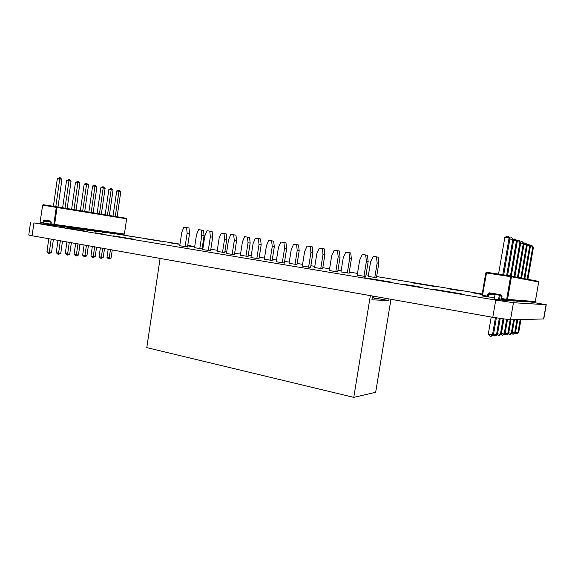 <?xml version="1.0" encoding="UTF-8"?>
<svg xmlns="http://www.w3.org/2000/svg" width="575" height="575" viewBox="0 0 575 575"><rect width="100%" height="100%" fill="white"/><g stroke="black" fill="none" stroke-linecap="round" stroke-linejoin="round"><path stroke-width="0.86" d="M136.397 237.223L127.039 235.736L136.397 237.223M160.806 241.256L143.01 238.417L160.806 241.256M98.785 231.818L94.559 231.172M114.597 233.967L110.508 233.335M106.799 232.904L102.638 232.271M178.408 244.159L168.691 242.607L178.408 244.159M202.932 248.249L202.184 248.148M194.638 247.006L187.68 245.87M202.81 249.033L194.537 247.674M224.739 252.583L217.098 251.412M272.162 260.439L264.335 259.232M248.084 256.45L240.35 255.257M73.42 228.376L68.986 227.693M90.555 230.704L86.264 230.043M82.11 229.554L77.74 228.886M64.493 227.161L59.98 226.471M87.091 231.387L67.182 228.217L87.091 231.387M55.315 225.91L50.715 225.213M187.515 246.941L179.745 245.748M259.002 258.808L250.923 257.557M210.601 250.779L202.731 249.564M106.08 234.55L95.198 232.818L106.08 234.55M234.42 254.732L226.449 253.496M134.09 239.222L113.354 235.908L134.09 239.222M376.445 277.711L368.216 276.424M435.778 286.666L412.857 282.936L435.778 286.666M296.995 264.55L289.067 263.321M349.097 273.183L340.968 271.918M322.625 268.798L314.604 267.555M460.697 290.777L448.047 288.715L460.697 290.777M482.102 294.537L473.196 292.891L482.166 294.134M517.608 301.221L514.251 300.84M524.033 301.681L520.9 301.322M520.871 301.458L517.637 301.084M284.381 263.027L276.194 261.754M337.705 271.874L329.303 270.559M310.601 267.375L302.313 266.081M365.736 276.532L357.226 275.195M390.899 282.059L364.708 277.783L390.899 282.059M419.211 286.781L404.707 284.409L419.211 286.781M507.1 300.481L503.362 300.049M514.23 300.984L510.751 300.581M510.729 300.732L507.128 300.322M461.294 293.796L433.284 289.203L461.294 293.796M503.341 300.215L499.459 299.762M499.431 299.934L494.277 299.101M30.568 222.295L28.772 235.024L32.107 235.772L492.789 317.307L510.499 319.815L543.77 318.952L546.25 304.721L528.598 301.623M202.084 248.824L202.824 248.961M187.709 245.69L194.681 246.711M202.22 247.911L202.961 248.041M179.982 244.131L114.641 233.673M110.544 233.112L106.842 232.609M102.673 232.041L98.828 231.517M94.595 230.934L90.606 230.395M86.3 229.806L82.153 229.245M77.776 228.649L73.471 228.059M69.014 227.456L64.544 226.845M60.016 226.227L55.358 225.594M50.751 224.962L33.918 222.913L495.736 300.078L513.439 302.716L546.25 304.721M482.195 293.976L376.632 276.561M368.41 275.209L366.016 274.814M357.513 273.405L349.284 272.054M341.162 270.71L337.971 270.185M329.583 268.805L322.805 267.684M314.791 266.362L310.859 265.715M302.587 264.349L297.167 263.458M289.254 262.15L284.632 261.388M276.467 260.044L272.327 259.361M264.514 258.067L259.246 257.205M251.182 255.875L248.249 255.386M240.53 254.114L234.665 253.144M226.701 251.836L224.897 251.534M217.271 250.276L210.845 249.219M202.982 247.918L202.242 247.796M194.709 246.56L187.752 245.41M160.102 258.427L146.783 347.631L353.769 397.368L375.669 392.294L390.964 299.287M373.168 297.778L380.039 299L374.066 298.748L380.312 299.05L388.757 300.553L371.924 299.805L372.543 296.024M389.023 298.942L388.757 300.553M373.434 296.183L373.125 298.066L372.219 298.015M370.357 295.636L353.769 397.368M202.069 248.932L204.06 235.836L203.528 230.41L201.264 230.036L198.619 229.626L196.506 234.658L194.53 247.746M187.5 247.042L189.534 233.572L189.002 227.987L186.602 227.592L183.907 227.175L181.757 232.35L179.731 245.834M204.06 235.836L201.789 235.484L199.798 248.601M189.534 233.572L187.134 233.198L185.1 246.697M201.789 235.484L201.264 230.036M187.134 233.198L186.602 227.592M224.724 252.684L226.758 239.394L226.212 233.888L224.013 233.515L221.289 233.098L219.118 238.201L217.091 251.483M210.587 250.88L212.678 237.195L212.118 231.531L209.789 231.143L207.014 230.712L204.801 235.966L202.716 249.651M226.758 239.394L224.559 239.049L222.518 252.368M212.678 237.195L210.342 236.835L208.258 250.542M224.559 239.049L224.013 233.515M210.342 236.835L209.789 231.143M248.069 256.558L250.161 243.067L249.586 237.468L247.466 237.108L244.655 236.677L242.42 241.852L240.343 255.336M234.406 254.84L236.541 240.939L235.966 235.182L233.709 234.801L230.848 234.363L228.562 239.689L226.435 253.589M250.161 243.067L248.033 242.729L245.942 256.249M236.541 240.939L234.291 240.587L232.149 254.517M248.033 242.729L247.466 237.108M234.291 240.587L233.709 234.801M272.14 260.554L274.289 246.847L273.693 241.162L271.644 240.817L268.748 240.372L266.455 245.618L264.32 259.311M258.98 258.923L261.179 244.799L260.576 238.948L258.405 238.582L255.444 238.129L253.101 243.534L250.908 257.658M274.289 246.847L272.241 246.524L270.092 260.252M261.179 244.799L259.009 244.461L256.809 258.613M272.241 246.524L271.644 240.817M259.009 244.461L258.405 238.582M296.973 264.673L299.18 250.75L298.562 244.972L296.599 244.641L293.609 244.181L291.245 249.507L289.053 263.408M284.359 263.142L286.616 248.788L285.991 242.837L283.906 242.485L280.852 242.018L278.429 247.509L276.18 261.848M299.18 250.75L297.217 250.441L295.018 264.385M286.616 248.788L284.539 248.465L282.275 262.84M297.217 250.441L296.599 244.641M284.539 248.465L283.906 242.485M322.611 268.92L324.868 254.775L324.228 248.903L322.359 248.587L319.276 248.112L316.839 253.518L314.59 267.641M310.579 267.504L312.901 252.914L312.247 246.855L310.256 246.517L307.1 246.035L304.606 251.613L302.292 266.189M324.868 254.775L322.999 254.488L320.742 268.647M312.901 252.914L310.917 252.605L308.595 267.217M322.999 254.488L322.359 248.587M310.917 252.605L310.256 246.517M349.075 273.312L351.397 258.937L350.728 252.964L348.96 252.662L345.776 252.173L343.261 257.665L340.953 272.004M337.683 272.004L340.062 257.169L339.387 251.009L337.503 250.686L334.233 250.19L331.66 255.853L329.288 270.667M351.397 258.937L349.636 258.657L347.307 273.053M340.062 257.169L338.186 256.874L335.8 271.731M349.636 258.657L348.96 252.662M338.186 256.874L337.503 250.686M376.424 277.847L378.81 263.235L378.113 257.162L376.452 256.874L373.161 256.364L370.566 261.941L368.194 276.518M365.714 276.668L368.165 261.575L367.454 255.307L365.686 254.998L362.308 254.488L359.648 260.245L357.204 275.303M378.81 263.235L377.15 262.976L374.763 277.603M368.165 261.575L366.397 261.302L363.939 276.41M377.15 262.976L376.452 256.874M366.397 261.302L365.686 254.998M527.9 279.292L533.435 247.3L531.882 245.511M530.15 245.726L531.746 245.453L532.73 247.034L530.33 246.711M524.803 278.688L530.423 246.158L528.849 244.332M527.059 244.562L528.705 244.274L529.697 245.877L527.21 245.547M521.604 278.07L527.311 244.964L525.708 243.11M523.861 243.354L525.557 243.053L526.563 244.677L523.99 244.332M518.291 277.423L524.091 243.735L522.452 241.845M520.54 242.111L522.301 241.78L523.315 243.441L520.648 243.081M514.855 276.755L520.756 242.456L519.088 240.537M517.105 240.817L518.923 240.472L519.951 242.154L517.184 241.78M511.297 276.058L517.299 241.141L515.43 239.114L516.458 240.817L513.59 240.436M514.603 238.999L515.423 239.107L513.547 239.48M507.581 275.475L513.705 239.768L511.8 237.698L512.842 239.437L509.867 239.042M510.959 237.59L511.793 237.698L509.845 238.093M503.722 274.886L509.982 238.345L508.041 236.239M508.214 236.303L509.083 238L504.821 237.439L507.179 236.124L508.027 236.232L507.179 236.124M516.645 333.845L518.679 332.63L516.645 333.845L515.121 333.191M512.203 332.551L514.654 333.004L513.202 334.183L511.8 333.486M516.961 319.65L514.654 333.004L515.437 332.932L513.209 334.183M509.788 334.521L508.357 333.787M508.738 332.853L512.088 333.241L509.809 334.521L511.276 333.32L513.619 319.736M505.49 334.722L506.28 334.866L508.616 333.565L506.446 334.851L504.793 334.097M502.838 335.203L504.153 333.982L505.022 333.902L502.838 335.203L501.105 334.42M499.071 335.577L500.401 334.334L501.299 334.248L499.071 335.577L497.282 334.751M495.161 335.958L496.505 334.693L497.44 334.607L495.161 335.958L493.314 335.096M494.946 335.98L494.126 335.829M490.885 336.382L490.051 336.224L488.261 334.283L491.215 317.026M488.261 334.283L493.429 334.981L490.906 336.382L492.459 335.074L495.427 317.767M520.828 277.919L526.563 244.677L527.311 244.964M514.028 276.589L519.951 242.154L520.756 242.456M510.435 275.907L516.458 240.817L517.299 241.141M506.683 275.339L512.842 239.437L513.705 239.768M524.055 278.544L529.697 245.877L530.423 246.158M527.182 279.155L532.73 247.034L533.435 247.3M498.554 274.095L504.821 237.439M502.794 274.742L509.083 238L509.982 238.345M517.486 277.265L523.315 243.441L524.091 243.735M512.088 333.241L514.417 319.714M517.586 301.365L517.68 300.833M516.81 301.25L516.889 300.775M505.022 333.902L507.488 319.563M510.701 300.89L510.794 300.33M501.429 333.478L504.153 333.982L506.654 319.463M509.867 300.761L509.953 300.272M501.299 334.248L503.901 319.096M507.071 300.639L507.172 300.071M497.576 333.809L500.401 334.334L503.039 318.967M506.208 300.509L506.302 299.97M497.44 334.607L500.192 318.543M503.312 300.38L503.463 299.496M493.573 334.147L496.505 334.693L499.301 318.399M502.413 300.243L502.564 299.352M515.437 332.932L517.737 319.635M520.849 301.595L520.943 301.07M520.102 301.48L520.181 301.012M518.679 332.63L520.943 319.556M524.005 301.81L524.098 301.3M515.552 332.264L517.924 332.702L520.195 319.571M523.279 301.702L523.358 301.243M493.429 334.981L496.354 317.918M499.402 300.107L500.221 295.342M498.475 299.963L499.294 295.183M494.248 299.273L495.068 294.493M508.616 333.565L510.988 319.801M514.201 301.135L514.294 300.588M505.152 333.162L507.775 333.644L510.162 319.808M513.396 301.012L513.482 300.531M500.976 299.029L501.45 296.269L500.954 299.072L506.848 300.049L500.954 299.072L501.644 298.49L506.668 299.316L510.564 276.647L485.789 272.866L481.987 295.219L482.576 296.032L488.204 296.966L482.583 296.032L482.533 295.32L487.449 296.132L488.197 296.966L494.558 297.476M53.41 206.267L57.342 178.588L59.85 177.689L61.942 179.364L59.75 178.904L59.85 177.689L59.362 177.632M62.646 207.755L66.542 180.507L69.007 179.623L71.056 181.269L68.928 180.823L69.007 179.623L68.526 179.558M71.631 209.235L75.476 182.368L77.905 181.499L79.925 183.116L77.848 182.685L77.905 181.499L77.431 181.441M80.363 210.68L84.173 184.187L86.566 183.324L88.543 184.92L86.53 184.496L86.566 183.324L86.099 183.267M88.859 212.089L92.632 185.948L94.997 185.107L96.931 186.674L94.968 186.264L94.997 185.107L94.523 185.042M97.132 213.454L100.869 187.666L103.198 186.832L105.096 188.377L103.184 187.982L103.198 186.832L102.731 186.774M105.182 214.784L108.883 189.34L111.176 188.514L113.045 190.037L111.183 189.649L111.183 188.514L110.716 188.456M115.295 216.459L118.975 191.281L116.696 190.972L118.96 190.16L120.786 191.662L118.975 191.281L118.96 190.16L118.5 190.095M48.595 253.309L46.942 251.792L49.313 252.231L49.076 253.395L48.602 253.309L49.076 253.395M49.522 253.438L51.534 252.447L53.374 239.538M57.867 254.172L56.235 252.677L58.6 253.115L58.341 254.258L57.867 254.172L58.341 254.258M58.772 254.294L60.756 253.316L62.495 241.155M66.88 255.005L65.277 253.532L67.62 253.97L67.354 255.092L66.88 255.005L67.347 255.092M67.771 255.135L69.719 254.164L71.365 242.722M75.648 255.825L74.074 254.366L76.403 254.797L76.116 255.911L75.648 255.825L76.116 255.911M76.525 255.947L78.437 254.991L79.99 244.253M84.18 256.615L82.635 255.185L84.942 255.609L84.64 256.702L84.18 256.615L84.64 256.702M85.042 256.738L86.926 255.796L88.385 245.733M86.422 245.388L84.942 255.609L86.926 255.796M92.942 257.471L90.965 255.976L93.258 256.393L92.942 257.471L92.489 257.384M93.337 257.507L95.191 256.579L96.557 247.178M94.645 246.84L93.258 256.393L95.191 256.579M100.575 258.139L99.08 256.745L101.351 257.162L101.028 258.225L100.575 258.139L101.028 258.225M101.408 258.261L103.234 257.341L104.513 248.587M108.452 258.872L106.979 257.492L109.243 257.909L108.905 258.951L108.452 258.872L108.905 258.951M109.272 258.987L111.076 258.082L112.262 249.96M76.065 209.968L79.925 183.116M73.988 209.631L77.848 182.685L75.476 182.368M93.15 212.793L96.931 186.674M91.181 212.47L94.968 186.264L92.632 185.948M101.351 214.152L105.096 188.377M99.432 213.835L103.184 187.982L100.869 187.666M109.336 215.474L113.045 190.037M107.468 215.165L111.183 189.649L108.883 189.34M67.167 208.502L71.056 181.269M65.025 208.143L68.928 180.823L66.542 180.507M58.01 206.986L61.942 179.364M55.804 206.633L59.75 178.904L57.342 178.588M117.12 216.761L120.786 191.662M113.031 216.085L116.696 190.972M84.726 211.406L88.543 184.92M82.699 211.068L86.53 184.496L84.173 184.187M65.277 253.532L66.944 241.938M68.971 227.779L69.093 226.938M69.719 254.164L67.62 253.97L69.288 242.355M71.329 228.153L71.458 227.262M73.413 228.462L73.542 227.549M82.635 255.185L84.108 244.979M86.25 230.122L86.372 229.303M88.572 230.489L88.701 229.626M90.548 230.783L90.677 229.899M90.965 255.976L92.345 246.438M94.552 231.251L94.667 230.446M96.852 231.617L96.981 230.762M98.771 231.897L98.9 231.021M99.08 256.745L100.373 247.854M102.63 232.35L102.745 231.553M103.234 257.341L101.351 257.162L102.652 248.263M104.916 232.71L105.038 231.869M106.785 232.983L106.914 232.12M56.235 252.677L57.996 240.357M59.965 226.557L60.087 225.702M60.756 253.316L58.6 253.115L60.361 240.774M62.337 226.931L62.467 226.033M64.479 227.247L64.616 226.327M46.942 251.792L48.796 238.726M50.701 225.307L50.844 224.315M51.534 252.447L49.313 252.231L51.175 239.15M53.094 225.68L53.231 224.739M55.301 226.004L55.43 225.062M106.979 257.492L108.186 249.241M110.493 233.414L110.608 232.631M111.076 258.082L109.243 257.909L110.45 249.643M112.765 233.773L112.887 232.94M114.59 234.047L114.712 233.191M74.074 254.366L75.641 243.477M77.733 228.972L77.848 228.138M78.437 254.991L76.403 254.797L77.97 243.893M80.069 229.339L80.198 228.462M82.096 229.641L82.225 228.735M124.301 234.032L123.869 234.449L54.143 224.89L54.632 224.423L124.401 234.047L126.644 218.816L42.658 205.167L40.099 222.022L43.039 222.518L43.729 223.158L50.816 224.135M50.923 224.351L54.143 224.89L50.808 224.214L51.038 223.84L53.856 224.307L56.285 207.244L56.738 206.777L126.227 218.263L126.536 218.802M546.077 304.721L543.591 318.981M513.439 302.716L510.499 319.815M495.736 300.078L492.789 317.307M33.918 222.913L32.107 235.772M501.45 296.269L500.861 295.442L489.505 293.581L500.854 295.442L502.011 296.369L500.825 294.723L500.854 295.442M502.011 296.369L501.644 298.49M500.825 294.723L489.454 292.862L489.497 293.581M506.697 300.035L506.668 299.316L535.296 301.552L534.556 302.062M489.454 292.862L487.808 294.033L489.533 293.588M538.236 281.312L538.689 282.002L535.296 301.552L534.678 302.069L506.848 300.049L507.545 299.446L511.434 276.791L510.564 276.647L510.837 275.971L538.157 281.297L538.682 282.002L511.434 276.791L510.837 275.971L486.63 272.277L482.533 295.32L481.987 295.219L485.81 272.873L486.587 272.277L485.789 272.866M495.025 294.759L488.678 294.163L488.204 296.966M487.449 296.132L487.808 294.033M535.289 301.552L538.682 282.002M50.909 221.634L44.498 220.584L43.743 223.158L40.552 222.633L43.729 223.158M51.096 222.043L43.269 220.929L44.21 220.002L50.614 221.052L50.895 221.634L44.498 220.584L44.21 220.002M43.039 222.518L43.269 220.929M51.038 223.84L51.261 222.245L50.614 221.052M40.264 222.058L40.552 222.633L40.099 222.022L42.636 205.167M126.241 218.27L126.644 218.816L124.401 234.047L123.869 234.449L54.172 224.89L53.856 224.307L54.632 224.423L57.062 207.374L56.738 206.777L43.103 204.7L42.658 205.167L43.103 204.7M530.984 245.353L531.746 245.453M527.929 244.174L528.705 244.274M524.767 242.945L525.557 243.053M521.496 241.68L522.301 241.78M518.111 240.364L518.923 240.472M516.472 333.859L515.717 333.723M513.367 334.168L512.426 334.046M509.975 334.499L509.012 334.377M502.636 335.225L501.831 335.074M498.863 335.599L498.051 335.441M491.107 336.361L490.044 336.224M481.987 295.219L482.576 296.032M60.289 177.783L59.85 177.689M69.431 179.716L69.007 179.623M78.322 181.585L77.905 181.499M86.969 183.411L86.566 183.324M95.385 185.186L94.997 185.107M103.579 186.911L103.198 186.832M111.55 188.593L111.183 188.514M119.32 190.232L118.96 190.16M50.808 224.178L50.895 221.634"/></g></svg>
